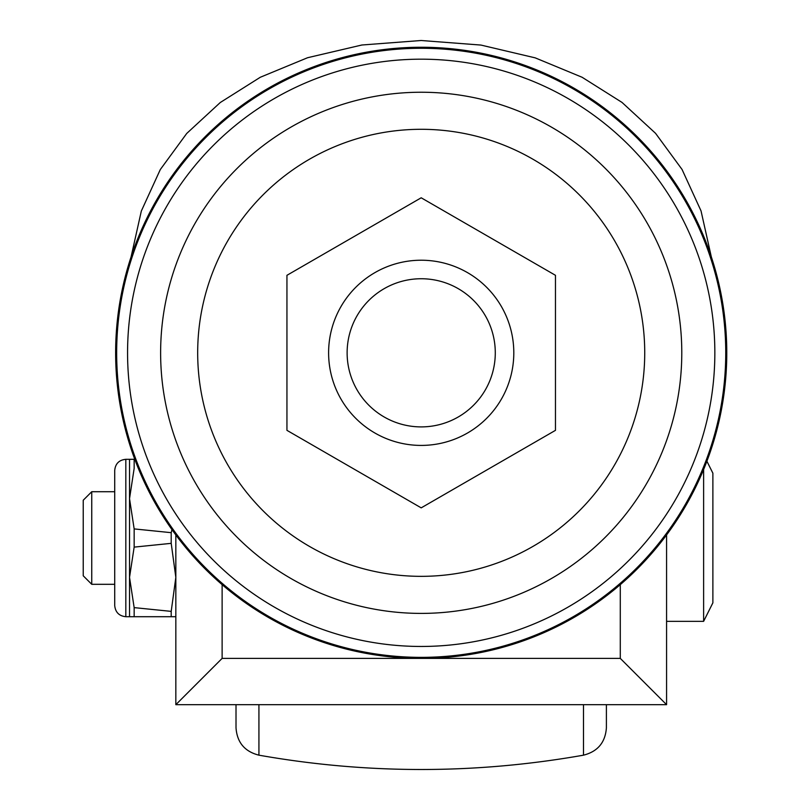 <?xml version="1.0" encoding="UTF-8"?>
<svg xmlns="http://www.w3.org/2000/svg" width="810" height="810" viewBox="0 0 810 810"><rect width="100%" height="100%" fill="white"/><g stroke="black" fill="none" stroke-linecap="round" stroke-linejoin="round"><path stroke-width="1.21" d="M421.2 426.9A74.074 74.074 0 0 0 495.285 352.826A74.074 74.074 0 0 0 421.2 278.741A74.074 74.074 0 0 0 347.125 352.826A74.074 74.074 0 0 0 421.2 426.9M175.831 616.714L125.823 616.714C119.121 616.015 115.425 612.309 114.716 605.607L114.716 470.418C115.384 463.674 119.08 459.969 125.823 459.31L125.823 616.714M555.468 275.309L421.2 197.792L286.942 275.309L286.942 430.343L421.2 507.86L555.468 430.343L555.468 275.309L421.2 197.792L286.942 275.309M421.2 576.345A223.53 223.53 0 0 0 644.73 352.826A223.53 223.53 0 0 0 421.2 129.296A223.53 223.53 0 0 0 197.68 352.826A223.53 223.53 0 0 0 421.2 576.345M620.288 584.638L620.288 658.388L666.579 704.68L666.579 534.914M620.288 658.388L222.122 658.388L175.831 704.68L175.831 534.914M711.342 256.962L701.035 210.904L682.04 169.442L655.543 133.316L622.009 102.414L582.106 77.264L535.197 57.854L480.927 45.066L421.109 40.5L361.878 45.006L307.567 57.733L260.304 77.264L220.29 102.505L186.735 133.448L160.299 169.553L141.325 211.056L131.068 256.962M129.529 616.714L129.529 459.31L134.156 459.31L134.156 468.403L129.529 498.656L134.156 528.91L134.156 547.115L129.529 577.368L134.156 607.621L134.156 616.714M134.156 607.621L171.204 611.378L171.204 616.714M134.156 528.91L171.204 532.676L171.963 529.598M171.204 532.676L171.204 543.348L134.156 547.115M171.204 611.378L175.831 577.368L171.204 543.348M83.228 500.236L83.228 575.788L91.753 584.314L91.753 491.71L83.228 500.236M706.897 461.224L712.881 473.192L712.881 602.832L703.617 621.351L666.579 621.351M421.2 658.388A305.562 305.562 0 0 0 726.772 352.826A305.562 305.562 0 0 0 421.2 47.253A305.562 305.562 0 0 0 115.638 352.826A305.562 305.562 0 0 0 421.2 658.388M421.2 260.223A92.593 92.593 0 0 0 328.607 352.826A92.593 92.593 0 0 0 421.2 445.419A92.593 92.593 0 0 0 513.803 352.826A92.593 92.593 0 0 0 421.2 260.223M114.716 584.314L91.753 584.314M114.716 491.71L91.753 491.71M129.529 459.31L125.823 459.31M703.617 469.486L703.617 621.351M606.396 704.68L606.396 727.815C605.343 742.456 597.709 751.569 583.483 755.173C475.298 774.269 367.112 774.269 258.927 755.173C244.701 751.569 237.067 742.456 236.014 727.815L236.014 704.68M222.122 658.388L222.122 584.638M421.2 48.276A304.54 304.54 0 0 0 116.66 352.826A304.54 304.54 0 0 0 421.2 657.366A304.54 304.54 0 0 0 725.75 352.826A304.54 304.54 0 0 0 421.2 48.276M421.2 92.239A260.587 260.587 0 0 0 160.623 352.826A260.587 260.587 0 0 0 421.2 613.403A260.587 260.587 0 0 0 681.787 352.826A260.587 260.587 0 0 0 421.2 92.239M421.2 59.181A293.635 293.635 0 0 0 127.565 352.826A293.635 293.635 0 0 0 421.2 646.461A293.635 293.635 0 0 0 714.845 352.826A293.635 293.635 0 0 0 421.2 59.181M583.483 704.68L583.483 755.173M258.927 704.68L258.927 755.173M175.831 704.68L666.579 704.68"/></g></svg>
